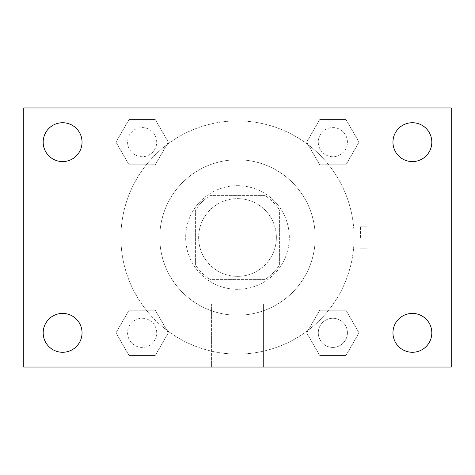<?xml version="1.0" encoding="UTF-8"?>
<svg xmlns="http://www.w3.org/2000/svg" width="475" height="475" viewBox="0 0 475 475"><rect width="100%" height="100%" fill="white"/><g stroke="black" fill="none" stroke-linecap="round" stroke-linejoin="round"><path stroke-width="0.36" stroke-dasharray="2.38 1.78" d="M276.361 237.5A38.861 38.861 0 0 0 218.067 203.84A38.861 38.861 0 0 0 218.067 271.16A38.861 38.861 0 0 0 276.361 237.5A38.861 38.861 0 0 0 218.067 203.84A38.861 38.861 0 0 0 218.067 271.16A38.861 38.861 0 0 0 276.361 237.5M264.765 279.603L210.235 279.603A50.16 50.16 0 0 1 195.397 264.765L195.397 210.235A50.16 50.16 0 0 1 210.235 195.397L264.765 195.397A50.16 50.16 0 0 1 279.603 210.235L279.603 264.765A50.16 50.16 0 0 1 264.765 279.603L210.235 279.603A50.16 50.16 0 0 1 195.397 264.765L195.397 210.235A50.16 50.16 0 0 1 210.235 195.397L264.765 195.397A50.16 50.16 0 0 1 279.603 210.235L279.603 264.765A50.16 50.16 0 0 1 264.765 279.603M237.5 185.683A51.817 51.817 0 0 1 282.376 263.411A51.817 51.817 0 0 1 192.624 263.411A51.817 51.817 0 0 1 237.5 185.683A51.817 51.817 0 0 0 185.683 237.5A51.817 51.817 0 0 0 237.5 289.317A51.817 51.817 0 0 0 289.317 237.5A51.817 51.817 0 0 0 237.5 185.683M315.228 237.5A77.728 77.728 0 0 0 198.639 170.187A77.728 77.728 0 0 0 198.639 304.813A77.728 77.728 0 0 0 315.228 237.5A77.728 77.728 0 0 0 198.639 170.187A77.728 77.728 0 0 0 198.639 304.813A77.728 77.728 0 0 0 315.228 237.5M115.977 142.156L129.063 119.486L155.242 119.486L168.334 142.156L155.242 164.825L129.063 164.825L115.977 142.156L129.063 119.486L155.242 119.486L168.334 142.156L155.242 164.825L129.063 164.825L115.977 142.156L129.063 119.486L155.242 119.486L168.334 142.156L155.242 164.825L129.063 164.825L115.977 142.156M115.977 332.844L129.063 310.175L155.242 310.175L168.334 332.844L155.242 355.514L129.063 355.514L115.977 332.844L129.063 310.175L155.242 310.175L168.334 332.844L155.242 355.514L129.063 355.514L115.977 332.844L129.063 310.175L155.242 310.175L168.334 332.844L155.242 355.514L129.063 355.514L115.977 332.844M107.956 367.044L107.956 107.956L367.044 107.956L367.044 367.044L107.956 367.044L107.956 107.956L367.044 107.956L367.044 367.044L107.956 367.044L107.956 107.956L367.044 107.956L367.044 367.044L23.75 367.044L23.75 107.956L107.956 107.956L107.956 367.044M306.666 142.156L319.758 119.486L345.937 119.486L359.023 142.156L345.937 164.825L319.758 164.825L306.666 142.156L319.758 119.486L345.937 119.486L359.023 142.156L345.937 164.825L319.758 164.825L306.666 142.156L319.758 119.486L345.937 119.486L359.023 142.156L345.937 164.825L319.758 164.825L306.666 142.156M306.666 332.844L319.758 310.175L345.937 310.175L359.023 332.844L345.937 355.514L319.758 355.514L306.666 332.844L319.758 310.175L345.937 310.175L359.023 332.844L345.937 355.514L319.758 355.514L306.666 332.844L319.758 310.175L345.937 310.175L359.023 332.844L345.937 355.514L319.758 355.514L306.666 332.844M248.835 107.956L226.165 107.968L248.835 107.956M354.089 237.5A116.589 116.589 0 0 0 179.206 136.527A116.589 116.589 0 0 0 179.206 338.473A116.589 116.589 0 0 0 354.089 237.5A116.589 116.589 0 0 0 179.206 136.527A116.589 116.589 0 0 0 179.206 338.473A116.589 116.589 0 0 0 354.089 237.5M156.714 332.844A14.559 14.559 0 0 0 134.876 320.233A14.559 14.559 0 0 0 134.876 345.456A14.559 14.559 0 0 0 156.714 332.844A14.559 14.559 0 0 0 134.876 320.233A14.559 14.559 0 0 0 134.876 345.456A14.559 14.559 0 0 0 156.714 332.844A14.559 14.559 0 0 0 134.876 320.233A14.559 14.559 0 0 0 134.876 345.456A14.559 14.559 0 0 0 156.714 332.844A14.559 14.559 0 0 0 134.876 320.233A14.559 14.559 0 0 0 134.876 345.456A14.559 14.559 0 0 0 156.714 332.844M156.714 142.156A14.559 14.559 0 0 0 134.876 129.544A14.559 14.559 0 0 0 134.876 154.767A14.559 14.559 0 0 0 156.714 142.156A14.559 14.559 0 0 0 134.876 129.544A14.559 14.559 0 0 0 134.876 154.767A14.559 14.559 0 0 0 156.714 142.156A14.559 14.559 0 0 0 134.876 129.544A14.559 14.559 0 0 0 134.876 154.767A14.559 14.559 0 0 0 156.714 142.156A14.559 14.559 0 0 0 134.876 129.544A14.559 14.559 0 0 0 134.876 154.767A14.559 14.559 0 0 0 156.714 142.156M347.409 142.156A14.559 14.559 0 0 0 325.565 129.544A14.559 14.559 0 0 0 325.565 154.767A14.559 14.559 0 0 0 347.409 142.156A14.559 14.559 0 0 0 325.565 129.544A14.559 14.559 0 0 0 325.565 154.767A14.559 14.559 0 0 0 347.409 142.156A14.559 14.559 0 0 0 325.565 129.544A14.559 14.559 0 0 0 325.565 154.767A14.559 14.559 0 0 0 347.409 142.156A14.559 14.559 0 0 0 325.565 129.544A14.559 14.559 0 0 0 325.565 154.767A14.559 14.559 0 0 0 347.409 142.156M318.286 332.844A14.559 14.559 0 0 1 340.124 320.233A14.559 14.559 0 0 1 340.124 345.456A14.559 14.559 0 0 1 318.286 332.844A14.559 14.559 0 0 1 340.124 320.233A14.559 14.559 0 0 1 340.124 345.456A14.559 14.559 0 0 1 318.286 332.844M263.411 367.044L211.589 367.044L263.411 367.044L211.589 367.044L263.411 367.044L263.411 303.929L211.589 303.929L263.411 303.929L211.589 303.929L263.411 303.929L263.411 367.044M107.956 237.5L107.956 226.165L107.956 237.5M367.044 237.5L367.044 226.165L367.044 237.5M360.519 237.5L360.519 226.165L360.519 237.5M107.968 237.5L107.968 226.165L107.968 237.5M367.044 107.956L451.25 107.956L451.25 367.044L367.044 367.044L367.044 107.956M62.611 161.589A19.433 19.433 0 0 0 79.444 132.436A19.433 19.433 0 0 0 45.784 132.436A19.433 19.433 0 0 0 62.611 161.589M62.611 352.278A19.433 19.433 0 0 0 79.444 323.131A19.433 19.433 0 0 0 45.784 323.131A19.433 19.433 0 0 0 62.611 352.278M412.389 161.589A19.433 19.433 0 0 0 429.216 132.436A19.433 19.433 0 0 0 395.556 132.436A19.433 19.433 0 0 0 412.389 161.589M412.389 352.278A19.433 19.433 0 0 0 429.216 323.131A19.433 19.433 0 0 0 395.556 323.131A19.433 19.433 0 0 0 412.389 352.278M347.409 332.844A14.559 14.559 0 0 0 325.565 320.233A14.559 14.559 0 0 0 325.565 345.456A14.559 14.559 0 0 0 347.409 332.844A14.559 14.559 0 0 0 325.565 320.233A14.559 14.559 0 0 0 325.565 345.456A14.559 14.559 0 0 0 347.409 332.844M360.519 248.835L367.044 248.835L360.519 248.835M360.519 226.165L367.044 226.165L360.519 226.165M211.589 303.929L211.589 367.044L211.589 303.929"/><path stroke-width="0.71" d="M23.75 107.956L451.25 107.956L451.25 367.044L23.75 367.044L23.75 107.956M62.611 313.411A19.433 19.433 0 0 1 82.044 332.844A19.433 19.433 0 0 1 62.611 352.278A19.433 19.433 0 0 1 43.183 332.844A19.433 19.433 0 0 1 62.611 313.411M412.389 313.411A19.433 19.433 0 0 1 431.817 332.844A19.433 19.433 0 0 1 412.389 352.278A19.433 19.433 0 0 1 392.956 332.844A19.433 19.433 0 0 1 412.389 313.411M412.389 122.722A19.433 19.433 0 0 1 431.817 142.156A19.433 19.433 0 0 1 412.389 161.589A19.433 19.433 0 0 1 392.956 142.156A19.433 19.433 0 0 1 412.389 122.722M62.611 122.722A19.433 19.433 0 0 1 82.044 142.156A19.433 19.433 0 0 1 62.611 161.589A19.433 19.433 0 0 1 43.183 142.156A19.433 19.433 0 0 1 62.611 122.722"/></g></svg>
